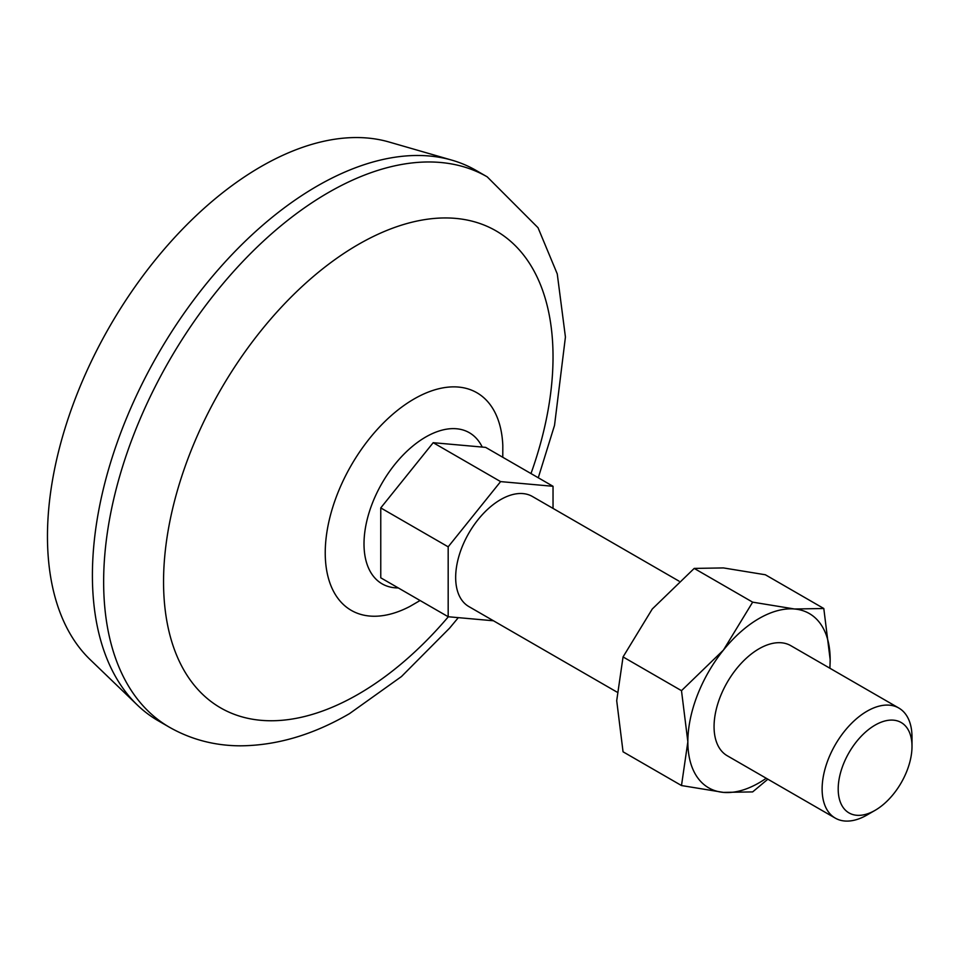 <?xml version="1.0" encoding="UTF-8"?>
<svg xmlns="http://www.w3.org/2000/svg" width="960" height="960" viewBox="0 0 960 960"><rect width="100%" height="100%" fill="white"/><g stroke="black" fill="none" stroke-linecap="round" stroke-linejoin="round"><path stroke-width="1.44" d="M681.492 785.544L687.852 741.78L681.492 690.672L623.052 656.928L616.704 700.704L623.052 751.8L681.492 785.544L723.432 792.396L752.652 791.904L767.856 779.196M623.052 656.928L652.272 609L694.212 568.416L723.432 567.924L765.36 574.764L823.8 608.508L794.58 609L752.652 602.16L694.212 568.416M752.652 602.16L723.432 650.088L681.492 690.672M553.032 508.392L553.032 486.288L485.628 447.372L433.2 442.692L380.76 507.912L380.76 577.812L448.176 616.74L493.476 620.784M553.032 486.288L500.604 481.608L448.176 546.828L448.176 616.74M616.932 692.064L468.828 606.552A63.552 36.696 -60 0 1 468.828 533.16A63.552 36.696 -60 0 1 532.38 496.476L679.008 581.124M867.06 814.98A63.552 36.696 -60 0 1 835.284 818.124A63.552 36.696 -60 0 1 835.284 744.732A63.552 36.696 -60 0 1 898.836 708.048A63.552 36.696 -60 0 1 912 737.136L912 746.424A52.188 30.132 -60 0 1 875.1 810.336L867.06 814.98L875.1 810.336A52.188 30.132 -60 0 1 838.2 789.024A52.188 30.132 -60 0 1 875.1 725.112A52.188 30.132 -60 0 1 912 746.424M169.452 727.248L158.22 720.768A317.772 183.468 -60 0 1 137.34 705.024L90.156 659.616A301.884 174.288 -60 0 1 109.98 325.992A301.884 174.288 -60 0 1 389.004 141.996L451.92 160.164A317.772 183.468 -60 0 1 475.98 170.364L487.224 176.856A317.772 183.468 -60 0 0 169.452 360.324A317.772 183.468 -60 0 0 169.452 727.248C191.064 739.524 214.68 745.716 240.276 745.824C276.732 745.56 313.14 734.82 349.524 713.616L401.484 676.536L449.58 628.152L458.316 617.64M137.34 705.024A317.772 183.468 -60 0 1 158.22 353.832A317.772 183.468 -60 0 1 451.92 160.164M448.332 616.752A275.4 159 -60 0 1 358.296 694.212A275.4 159 -60 0 1 166.044 544.488A275.4 159 -60 0 1 419.604 220.524A275.4 159 -60 0 1 530.988 473.556M380.76 507.912L448.176 546.828M433.2 442.692L500.604 481.608M829.932 668.256L830.16 659.616L823.8 608.508M835.284 818.124L727.224 755.736A63.552 36.696 -60 0 1 727.224 682.356A63.552 36.696 -60 0 1 790.788 645.66L898.836 708.048M766.236 778.26A100.632 58.092 -60 0 1 723.432 792.396A100.632 58.092 -60 0 1 687.852 741.78A100.632 58.092 -60 0 1 723.432 650.088A100.632 58.092 -60 0 1 794.58 609A100.632 58.092 -60 0 1 830.16 659.616A100.632 58.092 -60 0 1 829.788 668.184M398.28 587.928A87.264 50.388 -60 0 1 383.136 481.272A87.264 50.388 -60 0 1 482.232 447.072M420.084 600.516L409.896 606.432A125.628 72.528 -60 0 1 325.248 551.22A125.628 72.528 -60 0 1 412.68 399.792A125.628 72.528 -60 0 1 502.812 445.488L502.776 457.272M538.272 477.768L554.532 425.34L565.428 337.032L557.256 273.9L538.02 227.712L487.224 176.856"/></g></svg>
